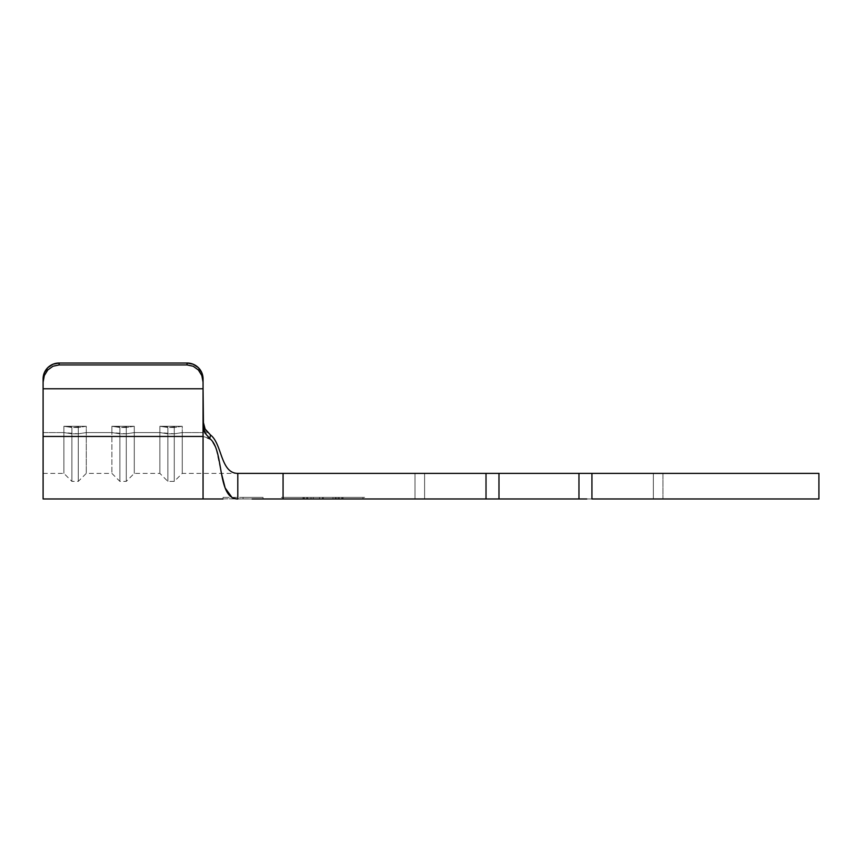 <?xml version="1.0" encoding="UTF-8"?>
<svg xmlns="http://www.w3.org/2000/svg" width="862" height="862" viewBox="0 0 862 862"><rect width="100%" height="100%" fill="white"/><g stroke="black" fill="none" stroke-linecap="round" stroke-linejoin="round"><path stroke-width="0.65" stroke-dasharray="4.31 3.23" d="M252.081 498.979L237.793 498.979L243.052 498.979L243.052 497.385L263.039 497.385L223.053 497.385L243.052 497.385L243.052 498.979L243.052 497.385L243.052 498.979L237.793 498.979L263.039 498.979L226.835 498.818M224.109 498.893L227.159 498.818L224.109 498.893M341.783 498.979L283.092 498.979L362.967 498.979L303.909 498.979L341.805 498.979L307.605 498.979L341.794 498.979L341.783 497.385L283.092 497.385L362.967 497.385L341.783 497.385L362.967 497.385L362.967 498.979L302.982 498.979L304.286 498.979L304.275 497.385L341.783 497.385L341.783 498.979L341.783 497.385L304.275 497.385L304.275 498.979L283.092 498.979L283.092 497.385L304.275 497.385L283.092 497.385L283.092 498.979L304.275 498.979L304.275 497.385L304.275 498.979L362.967 498.979L362.967 497.385L341.783 497.385L341.783 498.979L341.794 497.385L303.909 497.385L303.909 498.979L341.826 498.979L303.909 498.979L303.909 497.385L303.941 498.979L303.941 497.385L307.68 497.385L307.68 498.979L307.648 497.385L307.648 498.979L307.648 497.385L319.49 497.385L319.49 498.979L319.49 497.385L319.522 498.979L319.522 497.385L323.228 497.385L323.228 498.979L323.207 497.385L323.207 498.979L323.207 497.385L338.066 497.385L338.066 498.979L338.066 497.385L338.098 498.979L338.098 497.385L341.826 497.385L341.826 498.979L341.826 497.385L341.794 498.979L307.605 498.979L307.68 497.385L303.909 497.385L341.826 497.385L307.583 497.385L307.583 498.979L303.898 498.979L307.583 498.979L307.583 497.385L303.898 497.385L303.898 498.979L303.898 497.385L303.941 498.979L303.941 497.385L307.626 497.385L307.626 498.979L307.605 497.385L307.605 498.979L307.605 497.385L341.805 497.385L341.805 498.979L341.805 497.385L341.794 498.979L341.794 497.385L307.605 497.385L307.605 498.979L341.794 498.979M323.024 498.979L302.982 498.979L323.024 498.979L323.024 497.385L302.982 497.385L310.999 497.385L310.999 498.979L302.982 498.979L302.982 497.385L302.982 498.979L342.774 498.979L306.721 498.979L313.283 498.979L310.999 498.979L310.999 497.385L313.283 497.385L313.283 498.979L313.283 497.385L306.721 497.385L306.721 498.979L306.721 497.385L322.97 497.385L322.97 498.979L322.97 497.385L339.197 497.385L339.197 498.979L339.197 497.385L332.98 497.385L332.98 498.979L332.98 497.385L335.253 497.385L335.253 498.979L335.253 497.385L342.774 497.385L342.774 498.979L342.774 497.385L336.126 497.385L336.126 498.979L336.126 497.385L322.636 497.385L322.636 498.979L322.636 497.385L302.982 497.385L343.022 497.385L343.022 498.979L281.443 498.979L364.615 498.979L364.615 497.385L343.022 497.385L364.615 497.385L364.615 498.979L343.022 498.979L343.022 497.385L343.022 498.979L303.036 498.979L303.036 497.385L303.036 498.979L281.443 498.979L281.443 497.385L303.036 497.385L281.443 497.385L281.443 498.979L303.036 498.979L303.036 497.385L303.036 498.979L343.022 498.979L343.022 497.385L281.443 497.385L343.022 497.385L302.982 497.385L302.982 498.979L342.774 498.979L302.982 498.979L302.982 497.385L322.905 497.385L322.905 498.979L322.905 497.385L342.774 497.385L342.774 498.979L342.774 497.385L323.024 497.385L323.024 498.979L323.024 497.385L342.774 497.385L303.068 497.385L339.089 497.385L306.689 497.385L306.689 498.979L322.894 498.979L322.894 497.385L322.894 498.979L339.089 498.979L339.089 497.385L339.089 498.979L306.689 498.979L306.689 497.385L323.024 497.385L323.024 498.979L306.689 498.979L323.024 498.979M43.1 378.817L43.1 436.441L203.055 436.441L203.055 498.979L203.055 436.441L211.136 439.782L216.071 448.434L221.426 473.389L216.071 448.434L211.136 439.782L203.055 436.441L43.1 436.441L43.1 498.979L43.1 388.773L203.055 388.773L203.41 424.535L203.055 378.827L203.055 432.595L182.259 432.595L182.259 426.281L159.869 426.281L159.869 432.595L134.278 432.595L134.278 426.281L111.888 426.281L111.888 432.595L86.286 432.595L86.286 426.281L63.896 426.281L63.896 432.595L43.1 432.595L43.1 378.827L43.1 432.595L63.896 432.595L43.1 432.595L43.1 473.389L43.1 432.595L63.896 432.595L63.896 473.389L63.896 426.281L86.286 426.281L86.286 432.595L111.888 432.595L86.286 432.595L86.286 473.389L86.286 432.595L111.888 432.595L111.888 473.389L111.888 426.281L134.278 426.281L134.278 432.595L159.869 432.595L134.278 432.595L134.278 473.389L134.278 432.595L159.869 432.595L159.869 473.389L159.869 426.281L182.259 426.281L182.259 432.595L203.055 432.595L182.259 432.595L182.259 473.389L182.259 432.595L203.055 432.595L203.055 473.389L203.055 378.827L203.055 421.227L203.055 378.827L203.055 388.773L43.1 388.773L43.1 382.135L44.318 375.552L47.787 369.97L52.97 366.242L59.101 364.938L59.101 363.021L187.065 363.021L59.101 363.021L59.101 364.938L187.065 364.938L59.101 364.938L52.97 366.242L47.787 369.97L44.318 375.552L43.1 382.135L43.1 378.827L43.1 473.389L43.1 378.827A16.001 15.818 180 0 1 59.101 363.021M491.146 498.979L283.07 498.979L283.07 473.389L486.017 473.389L486.017 498.979L275.366 498.979M578.962 498.979L818.9 498.979L591.935 498.979L591.935 473.389L578.962 473.389L578.962 498.979L578.962 473.389L579.9 473.389L498.979 473.389L498.979 498.979L498.979 473.389L498.979 498.979L578.962 498.979L578.962 473.389L578.962 498.979L578.962 473.389L578.962 498.979L498.979 498.979L498.979 473.389L498.979 498.979L498.042 498.979L498.979 498.979L498.979 473.389L237.793 473.389L237.793 498.979L283.07 498.979L283.07 473.389L237.793 473.389C220.424 473.389 222.224 443.725 210.5 434.987L207.516 432.315L210.5 434.987C222.224 443.725 220.424 473.389 237.793 473.389L237.793 498.979L231.9 497.385L237.793 498.979L227.148 498.818M586.796 498.979L591.935 498.979L591.935 473.389L818.9 473.389L586.796 473.389M252.081 473.389L275.366 473.389M491.146 473.389L498.979 473.389L486.017 473.389L486.017 498.979L498.979 498.979M579.9 473.389L582.626 473.389L579.9 473.389M578.962 473.389L498.979 473.389M424.6 473.389L662.943 473.389L414.999 473.389L653.342 473.389L653.342 498.979L662.943 498.979L414.999 498.979L653.342 498.979L424.6 498.979L424.6 473.389L424.6 498.979L653.342 498.979L653.342 473.389L424.6 473.389L424.6 498.979L414.999 498.979L414.999 473.389L414.999 498.979L414.999 473.389L424.6 473.389L414.999 473.389L414.999 498.979L424.6 498.979L424.6 473.389M495.316 498.979L498.042 498.979L495.316 498.979M662.943 473.389L662.943 498.979L662.943 473.389L662.943 498.979L653.342 498.979L653.342 473.389L662.943 473.389L653.342 473.389L653.342 498.979L662.943 498.979L662.943 473.389M203.055 436.441L209.714 438.478L210.5 434.987L209.714 438.478L203.055 436.441M223.053 498.979L223.053 497.385L224.573 497.385L223.053 497.385M203.066 425.893L203.055 421.227L203.055 425.645L204.822 432.853L209.714 438.478L203.27 428.188M201.848 372.793L198.357 367.632M193.207 364.227L187.065 363.021L187.065 364.938L193.185 366.242L198.379 369.97L201.837 375.552L203.055 382.135L201.837 375.552L198.379 369.97L193.185 366.242L187.065 364.938L187.065 363.021A16.001 15.818 180 0 1 203.055 378.827M52.981 364.217L47.776 367.665M126.283 433.801L119.883 433.801L119.883 427.477L126.283 427.477L126.283 433.801L126.283 427.477L134.278 426.281L134.278 432.595L126.283 433.801L111.888 432.595L111.888 426.281L119.883 427.477L119.883 433.801L126.283 433.801L126.283 481.384L126.283 433.801L134.278 432.595L126.283 433.801L126.283 481.384L126.283 433.801L119.883 433.801L119.883 481.384L119.883 433.801L111.888 432.595L119.883 433.801L119.883 481.384L119.883 433.801L111.888 432.595L111.888 473.389L111.888 426.281L119.883 427.477L119.883 433.801L119.883 427.477L126.283 427.477L126.283 433.801L126.283 427.477L134.278 426.281L134.278 473.389L134.278 432.595L126.283 433.801M119.883 427.477L111.888 426.281L134.278 426.281L126.283 427.477L111.888 426.281L134.278 426.281L119.883 427.477M78.291 433.801L71.891 433.801L71.891 427.477L78.291 427.477L78.291 433.801L78.291 427.477L86.286 426.281L86.286 432.595L78.291 433.801L63.896 432.595L63.896 426.281L71.891 427.477L71.891 433.801L78.291 433.801L78.291 481.384L78.291 433.801L86.286 432.595L78.291 433.801L78.291 481.384L78.291 433.801L71.891 433.801L71.891 481.384L71.891 433.801L63.896 432.595L71.891 433.801L71.891 481.384L71.891 433.801L63.896 432.595L63.896 473.389L63.896 426.281L71.891 427.477L71.891 433.801L71.891 427.477L78.291 427.477L78.291 433.801L78.291 427.477L86.286 426.281L86.286 473.389L86.286 432.595L78.291 433.801M71.891 427.477L63.896 426.281L86.286 426.281L78.291 427.477L63.896 426.281L86.286 426.281L71.891 427.477M174.264 433.801L167.864 433.801L167.864 427.477L174.264 427.477L174.264 433.801L174.264 427.477L182.259 426.281L182.259 432.595L174.264 433.801L159.869 432.595L159.869 426.281L167.864 427.477L167.864 433.801L174.264 433.801L174.264 481.384L174.264 433.801L182.259 432.595L174.264 433.801L174.264 481.384L174.264 433.801L167.864 433.801L167.864 481.384L167.864 433.801L159.869 432.595L167.864 433.801L167.864 481.384L167.864 433.801L159.869 432.595L159.869 473.389L159.869 426.281L167.864 427.477L167.864 433.801L167.864 427.477L174.264 427.477L174.264 433.801L174.264 427.477L182.259 426.281L182.259 473.389L182.259 432.595L174.264 433.801M167.864 427.477L159.869 426.281L182.259 426.281L174.264 427.477L159.869 426.281L182.259 426.281L167.864 427.477M364.615 497.385L343.022 497.385L364.615 497.385M243.052 498.979L263.039 498.979L243.052 498.979M243.052 497.385L263.039 497.385L243.052 497.385M307.583 497.385L341.805 497.385L307.583 497.385M43.1 473.389L63.896 473.389L71.891 481.384L78.291 481.384L86.286 473.389L111.888 473.389L119.883 481.384L126.283 481.384L134.278 473.389L159.869 473.389L167.864 481.384L174.264 481.384L182.259 473.389L237.793 473.389M263.039 497.385L263.039 498.979"/><path stroke-width="1.29" d="M275.366 498.979L486.017 498.979L486.017 473.389L283.07 473.389L283.07 498.979L252.081 498.979M47.787 367.654L44.318 372.783L43.1 378.827L44.318 372.783L47.787 367.654L52.97 364.217L59.101 363.021L187.065 363.021L193.185 364.217L198.379 367.654L201.837 372.783L203.055 378.827L203.055 498.979L203.055 436.441L43.1 436.441L43.1 498.979L223.053 498.979M275.366 473.389L498.979 473.389L498.979 498.979L498.979 473.389L578.962 473.389L578.962 498.979L498.979 498.979L578.962 498.979L578.962 473.389L591.935 473.389L591.935 498.979L818.9 498.979L818.9 473.389L591.935 473.389L818.9 473.389M498.979 498.979L283.07 498.979L283.07 473.389L237.793 473.389L237.793 498.979C216.534 498.979 224.519 449.468 209.714 438.553L210.5 434.987C222.224 443.725 220.424 473.389 237.793 473.389C220.424 473.389 222.224 443.725 210.5 434.987L205.102 428.985L203.41 424.535L205.102 428.985L207.516 432.315L205.102 428.985L203.055 421.227L205.102 428.985L210.5 434.987L209.714 438.553C224.519 449.468 216.534 498.979 237.793 498.979L237.793 473.389L252.081 473.389M491.146 498.979L486.017 498.979L486.017 473.389L491.146 473.389M498.979 473.389L578.962 473.389M586.796 473.389L591.935 473.389L591.935 498.979L818.9 498.979M586.796 498.979L578.962 498.979M231.9 497.385L225.144 487.967L221.426 473.389L225.144 487.967L231.9 497.385M209.714 438.553L204.822 432.864L203.507 429.341L203.055 388.773L43.1 388.773L43.1 436.441L203.055 436.441L203.055 425.645L204.822 432.864L209.714 438.553M203.055 388.773L203.055 382.135L201.837 375.552L198.379 369.97L193.185 366.242L187.065 364.938L59.101 364.938L52.97 366.242L47.787 369.97L44.318 375.552L43.1 382.135L43.1 388.773L203.055 388.773M59.101 363.021A16.001 15.818 180 0 0 43.1 378.827L43.1 382.135L44.318 375.552L47.787 369.97L52.97 366.242L59.101 364.938L187.065 364.938L187.065 363.021L59.101 363.021L59.101 364.938L59.101 363.021L52.97 364.217M203.055 378.827A16.001 15.818 180 0 0 187.065 363.021L187.065 364.938L193.185 366.242L198.379 369.97L201.837 375.552L203.055 382.135L201.837 372.783M198.379 367.654L193.185 364.217M43.1 378.827L43.1 498.979M203.066 425.893L203.27 428.188"/></g></svg>
